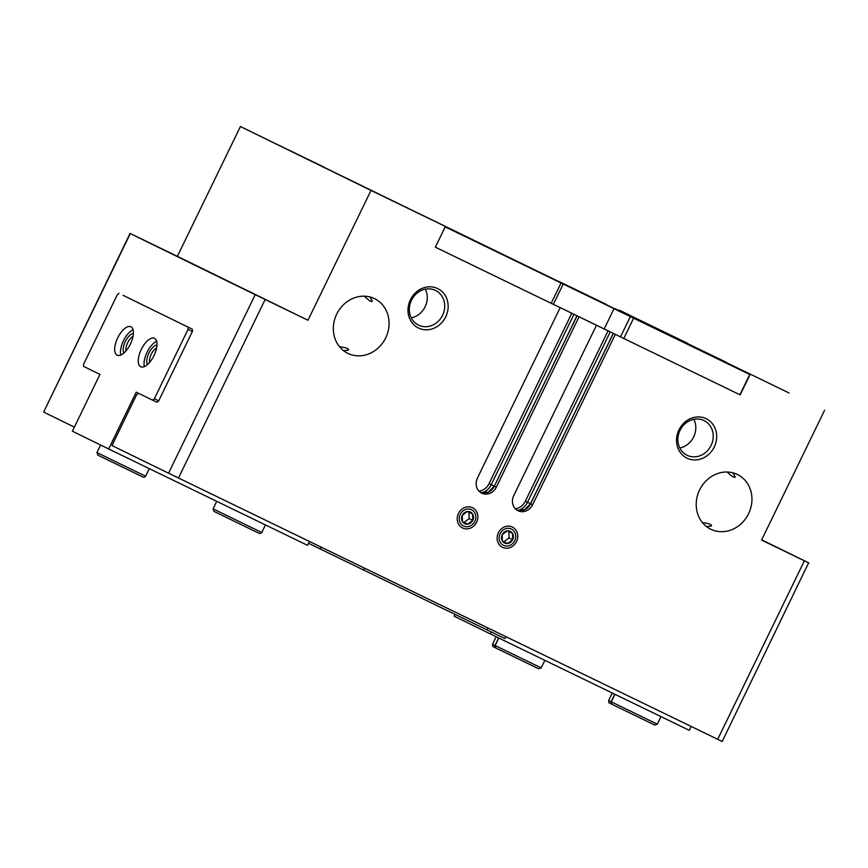 <?xml version="1.0" encoding="UTF-8"?>
<svg xmlns="http://www.w3.org/2000/svg" width="868" height="868" viewBox="0 0 868 868"><rect width="100%" height="100%" fill="white"/><g stroke="black" fill="none" stroke-linecap="round" stroke-linejoin="round"><path stroke-width="1.3" d="M589.133 296.096L571.947 287.742L589.133 296.096M694.335 347.58L677.149 339.225L694.335 347.58M491.114 249.105L473.928 240.74L491.114 249.105M699.586 489.986A30.445 27.223 116.1 0 0 710.697 529.198A30.445 27.223 116.1 0 0 748.531 513.823A30.445 27.223 116.1 0 0 737.464 474.514A30.445 27.223 116.1 0 0 699.586 489.986M732.863 472.821L735.239 477.009C734.35 478.073 731.67 476.413 727.2 472.018M702.407 522.59C708.733 523.404 711.76 524.511 711.5 525.899L706.552 526.626M336.708 314.14A30.445 27.223 116.1 0 0 347.818 353.352A30.445 27.223 116.1 0 0 385.652 337.967A30.445 27.223 116.1 0 0 374.585 298.668A30.445 27.223 116.1 0 0 336.708 314.14M369.985 296.964L372.361 301.153C371.471 302.216 368.791 300.556 364.321 296.172M339.529 346.744C345.855 347.547 348.882 348.654 348.621 350.054L343.674 350.77M515.288 508.735A12.857 11.49 116.1 0 0 525.346 501.227L608.077 330.838L587.397 320.813L596.468 325.25L513.726 495.639A11.729 10.481 116.1 0 0 518.012 510.742A11.729 10.481 116.1 0 0 532.594 504.785L615.336 334.397L740.165 394.886L620.501 336.882L630.352 316.603L749.746 374.477L418.994 213.561M478.995 491.147A12.857 11.49 116.1 0 0 489.053 483.639L571.795 313.261L551.213 303.279L620.501 336.882M489.053 483.639L496.312 487.198A11.729 10.481 116.1 0 1 481.718 493.154A11.729 10.481 116.1 0 1 477.443 478.051L560.175 307.663L435.345 247.174L445.392 226.483L240.414 126.522L177.376 256.331L130.319 233.546A721.568 1.128 -154.1 0 0 255.214 294.675L307.966 320.249L371.005 190.428L240.414 126.522M560.175 307.663L435.345 247.174M571.795 313.261L596.468 325.25M608.077 330.838L615.336 334.397M739.894 394.756L749.746 374.477M740.165 394.886L750.212 374.206L619.622 310.288L750.212 374.206M458.456 513.455A11.273 10.08 116.1 0 0 467.798 528.829A11.273 10.08 116.1 0 0 476.326 511.263A11.273 10.08 116.1 0 0 458.456 513.455M498.373 532.8A11.273 10.08 116.1 0 0 507.715 548.175A11.273 10.08 116.1 0 0 516.243 530.608A11.273 10.08 116.1 0 0 498.373 532.8M678.96 429.877A21.939 19.617 116.1 0 0 697.134 459.801A21.939 19.617 116.1 0 0 713.735 425.624A21.939 19.617 116.1 0 0 678.96 429.877M410.423 299.742A21.939 19.617 116.1 0 0 428.608 329.666A21.939 19.617 116.1 0 0 445.197 295.489A21.939 19.617 116.1 0 0 410.423 299.742M496.312 487.198L579.043 316.809M445.392 226.483L371.005 190.428M761.681 539.82A721.568 1.128 -154.1 0 1 808.618 562.855L722.187 741.478L168.544 473.179A721.568 1.128 -154.1 0 1 111.972 445.544L136.591 394.831L138.598 393.312M808.867 562.985L761.561 540.07L824.6 410.249M742.954 370.614L789.066 392.987L742.954 370.614M641.387 320.91L687.499 343.272L641.387 320.91M703.058 351.041L726.115 362.216L703.058 351.041M380.075 194.757L426.188 217.13L380.075 194.757M278.509 145.054L324.621 167.426L278.509 145.054M340.18 175.184L363.236 186.37L340.18 175.184M74.355 427.132A721.568 1.128 -154.1 0 1 43.65 412.05L130.07 233.427M156.782 402.188A721.568 1.128 25.9 0 0 156.891 402.242L158.584 401.07L192.468 331.283L192.349 329.222A721.568 1.128 -154.1 0 1 123.072 295.315M307.966 320.249L177.376 256.331M505.903 636.678L504.97 638.588L308.498 543.292M623.766 338.487L633.618 318.198M604.182 328.95L614.023 308.661L630.352 316.603M614.023 308.661L445.197 226.884M551.191 303.312L561.043 283.033M460.799 234.393L508.453 257.503L460.799 234.393M558.818 281.384L606.472 304.505L558.818 281.384M664.02 332.867L711.662 355.988L664.02 332.867M614.88 308.596L634.096 317.916L614.88 308.596M411.28 317.862A19.313 17.273 116.1 0 0 425.32 289.163M411.475 300.252A19.313 17.273 116.1 0 0 418.528 325.131A19.313 17.273 116.1 0 0 442.539 315.377A19.313 17.273 116.1 0 0 435.519 290.433A19.313 17.273 116.1 0 0 411.475 300.252M679.807 447.996A19.313 17.273 116.1 0 0 693.857 419.298M680.013 430.387A19.313 17.273 116.1 0 0 687.065 455.266A19.313 17.273 116.1 0 0 711.066 445.512A19.313 17.273 116.1 0 0 704.046 420.568A19.313 17.273 116.1 0 0 680.013 430.387M665.94 333.8L709.514 354.947L665.94 333.8M560.739 282.317L604.323 303.453L560.739 282.317M462.72 235.326L506.304 256.461L462.72 235.326M691.145 726.451L689.268 730.324L490.409 633.955L491.342 632.023M455.006 614.414L454.138 616.193L490.409 633.955M495.14 645.553L541.176 667.893L538.616 668.772L495.812 648.005L495.14 645.553L498.796 638.023M494.999 645.488L492.503 644.251C493.089 647.962 492.156 645.792 495.726 647.962L494.999 645.488L498.655 637.947M611.256 701.832L657.304 724.162L654.732 725.051L611.929 704.284L611.256 701.832L614.924 694.291M611.115 701.756L608.62 700.519C609.217 704.241 608.273 702.06 611.842 704.241L611.115 701.756L614.772 694.226M119.003 293.351L117.299 294.773L83.621 364.148L83.545 366.372L99.961 374.401L72.38 431.201L108.663 448.951L136.233 392.162L152.649 400.191L154.352 398.77L188.041 329.395L188.106 327.171L123.137 295.348M188.106 327.171L192.24 329.167M108.663 448.951L307.522 545.321L309.399 541.448M154.352 398.77L158.681 400.864M152.649 400.191L156.891 402.242M188.041 329.395L192.37 331.489M141.267 349.435A15.787 7.063 -64.1 0 0 140.735 366.741A15.787 7.063 -64.1 0 0 153.972 355.62A15.787 7.063 -64.1 0 0 154.504 338.336A15.787 7.063 -64.1 0 0 141.267 349.435M117.69 337.891A15.787 7.063 -64.1 0 0 117.158 355.207A15.787 7.063 -64.1 0 0 130.395 344.086A15.787 7.063 -64.1 0 0 130.927 326.791A15.787 7.063 -64.1 0 0 117.69 337.891M133.021 336.415A9.32 4.177 -64.1 0 0 127.672 342.741A9.32 4.177 -64.1 0 0 126.012 350.889M133.39 333.442A11.273 5.045 -64.1 0 0 125.307 341.591A11.273 5.045 -64.1 0 0 123.907 353.016M133.064 329.764A15.787 7.063 -64.1 0 0 123.495 340.701A15.787 7.063 -64.1 0 0 120.815 355.045M156.598 347.959A9.32 4.177 -64.1 0 0 151.249 354.274A9.32 4.177 -64.1 0 0 149.589 362.423M156.967 344.987A11.273 5.045 -64.1 0 0 148.884 353.135A11.273 5.045 -64.1 0 0 147.484 364.56M156.641 341.308A15.787 7.063 -64.1 0 0 147.072 352.245A15.787 7.063 -64.1 0 0 144.392 366.589M507.606 543.531A6.51 5.816 116.1 0 0 512.684 539.733A6.51 5.816 116.1 0 0 512.521 533.397A6.51 5.816 116.1 0 0 507.292 530.858A6.51 5.816 116.1 0 0 502.203 534.655A6.51 5.816 116.1 0 0 502.366 541.003A6.51 5.816 116.1 0 0 507.606 543.531L512.684 539.733L512.521 533.397L507.292 530.858L502.203 534.655L502.366 541.003L507.606 543.531L502.366 540.981M503.483 545.343A9.06 8.105 116.1 0 0 515.744 536.174A9.06 8.105 116.1 0 0 503.104 530.055A9.06 8.105 116.1 0 0 503.483 545.343M508.898 531.639L509.06 537.954L512.684 539.733M509.06 537.954L503.972 541.762M467.689 524.196A6.51 5.816 116.1 0 0 472.767 520.388A6.51 5.816 116.1 0 0 472.604 514.051A6.51 5.816 116.1 0 0 467.375 511.512A6.51 5.816 116.1 0 0 462.286 515.31A6.51 5.816 116.1 0 0 462.449 521.657A6.51 5.816 116.1 0 0 467.689 524.196L472.767 520.388L472.604 514.051L467.375 511.512L462.286 515.31L462.449 521.657L467.689 524.196L462.449 521.635M463.566 526.008A9.06 8.105 116.1 0 0 475.827 516.84A9.06 8.105 116.1 0 0 463.197 510.72A9.06 8.105 116.1 0 0 463.566 526.008M468.98 512.294L469.143 518.619L472.767 520.388M469.143 518.619L464.054 522.417M627.184 314.541L618.092 310.147L627.184 314.541M631.242 316.516L615.803 309.03L631.242 316.516M178.472 478.008L265.152 299.503M717.706 739.319L804.376 560.815M168.544 473.179L255.214 294.675M43.65 412.05L130.319 233.546M517.035 510.2A11.729 10.481 116.1 0 0 530.598 503.809L613.34 333.421M530.598 503.809L532.594 504.785M525.346 501.227L527.516 502.29L610.258 331.901M517.99 510.471A14.658 13.107 116.1 0 0 527.516 502.29L530.522 503.755L613.253 333.377M481.697 492.883A14.658 13.107 116.1 0 0 491.234 484.702L573.965 314.314M494.228 486.178L488.337 492.102L480.742 492.612A11.729 10.481 116.1 0 0 494.315 486.221L576.96 315.789M494.315 486.221L577.046 315.833M487.024 629.929L487.968 627.987M363.649 570.146L364.593 568.193M320.108 548.967L321.03 547.079M553.372 304.332L563.224 284.042M216.729 501.324L213.083 508.843L254.617 529.046L261.767 532.485L265.434 524.923M100.623 445.024L96.956 452.564L121.281 464.423L145.64 476.206L149.307 468.655M530.522 503.765L524.619 509.69L517.035 510.189M541.176 667.893L544.854 660.331M492.503 644.251L496.149 636.732M493.469 646.844L494.89 646.888M657.304 724.162L660.971 716.61M608.62 700.519L612.265 693.011M609.586 703.123L611.007 703.156M213.083 508.843L213.973 511.404L258.881 533.212C259.912 533.733 260.877 533.495 261.767 532.485M96.956 452.564L97.845 455.136L142.753 476.944C143.795 477.465 144.75 477.216 145.64 476.206"/></g></svg>
